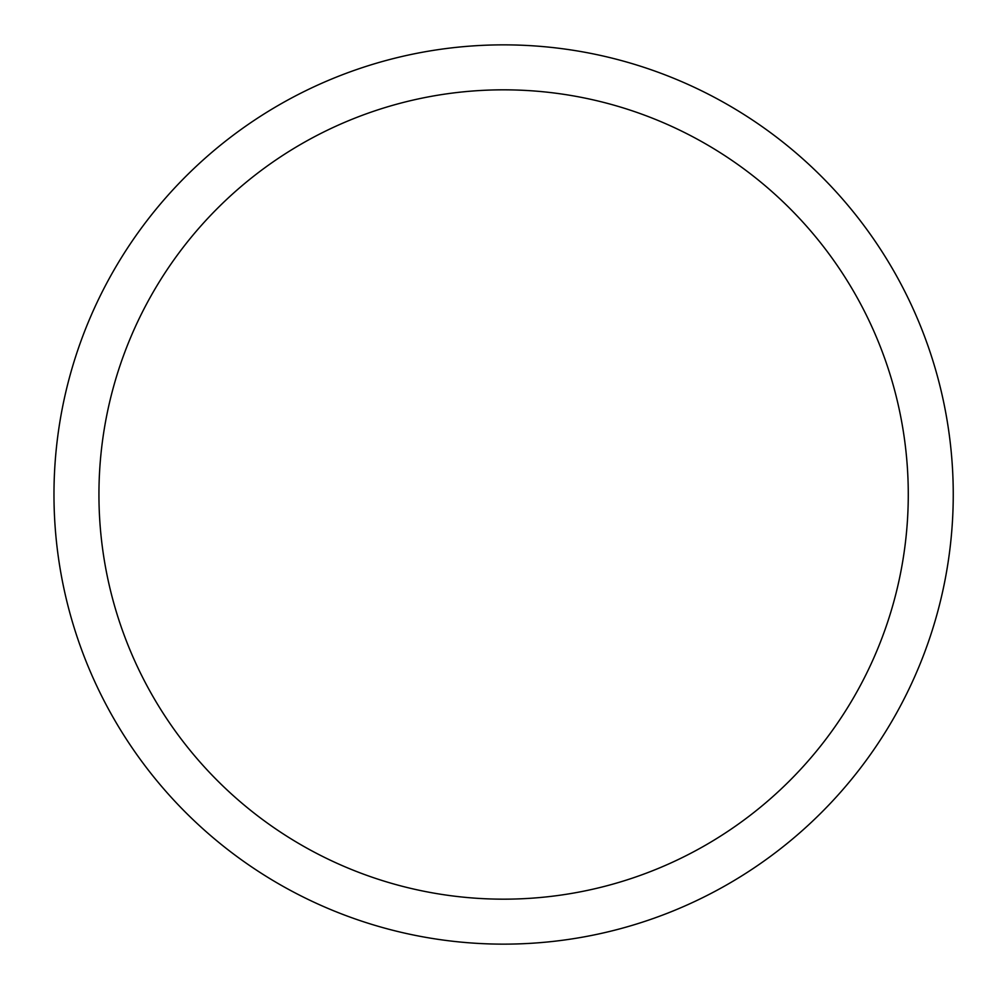 <?xml version="1.0" encoding="UTF-8"?>
<svg xmlns="http://www.w3.org/2000/svg" width="989" height="989" viewBox="0 0 989 989"><rect width="100%" height="100%" fill="white"/><g stroke="black" fill="none" stroke-linecap="round" stroke-linejoin="round"><path stroke-width="1.48" d="M53.975 494.5A449.624 449.624 0 0 1 728.423 105.106A449.624 449.624 0 0 1 728.423 883.894A449.624 449.624 0 0 1 53.975 494.5M98.937 494.5A404.662 404.662 0 0 1 705.936 144.048A404.662 404.662 0 0 1 705.936 844.952A404.662 404.662 0 0 1 98.937 494.5"/></g></svg>
